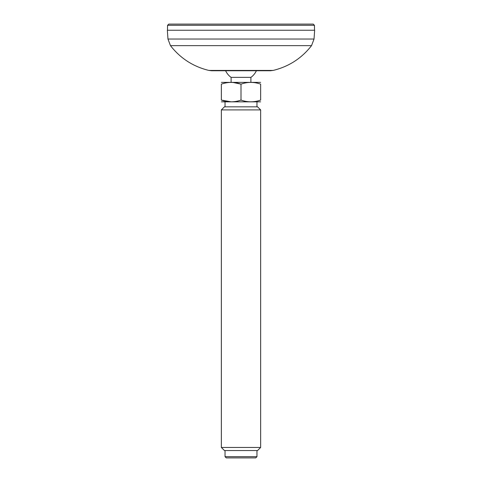 <?xml version="1.0" encoding="UTF-8"?>
<svg xmlns="http://www.w3.org/2000/svg" width="482" height="482" viewBox="0 0 482 482"><rect width="100%" height="100%" fill="white"/><g stroke="black" fill="none" stroke-linecap="round" stroke-linejoin="round"><path stroke-width="0.72" d="M167.965 39.036L314.035 39.036L314.65 30.239L167.35 30.239L167.965 39.036L170.465 45.639C180.395 58.346 193.198 66.612 208.869 70.426L273.131 70.426C288.802 66.612 301.605 58.346 311.535 45.639L170.465 45.639M208.869 70.426L211.652 70.746L270.348 70.746L273.131 70.426M314.439 25.305L313.216 24.1L168.784 24.1L167.561 25.305L314.439 25.305L314.529 30.239M221.358 101.841L260.642 101.841M221.358 109.908L224.431 106.841L257.569 106.841L260.642 109.908L221.358 109.908L221.358 447.465L260.642 447.465L260.642 109.908M260.642 447.465L257.569 450.537L224.431 450.537L221.358 447.465M225.04 456.671L226.269 457.9L255.731 457.9L256.96 456.671L225.04 456.671L225.04 450.537M232.939 82.44L241 84.133C247.531 81.832 254.08 81.832 260.642 84.133C260.642 81.832 260.642 81.832 260.642 84.133L260.642 100.087C260.642 102.389 260.642 102.389 260.642 100.087C260.642 102.389 260.642 102.389 260.642 100.087C254.104 102.389 247.561 102.389 241 100.087C234.445 102.389 227.902 102.389 221.358 100.087C221.358 102.389 221.358 102.389 221.358 100.087L231.191 101.841M225.624 70.746A16.936 16.936 0 0 0 231.101 77.379L250.899 77.379A16.936 16.936 0 0 0 256.376 70.746M221.358 82.38L260.642 82.38M241 100.087L241 84.133C234.445 81.838 227.902 81.838 221.358 84.133C221.358 81.832 221.358 81.832 221.358 84.133C221.358 81.832 221.358 81.832 221.358 84.133L221.358 100.087M314.035 39.036L311.535 45.639M167.561 25.305L167.471 30.239M256.96 456.671L256.96 450.537M256.96 106.841L256.96 101.931M225.04 106.841L225.04 101.931M250.899 82.289L250.899 77.379M231.101 82.289L231.101 77.379"/></g></svg>
